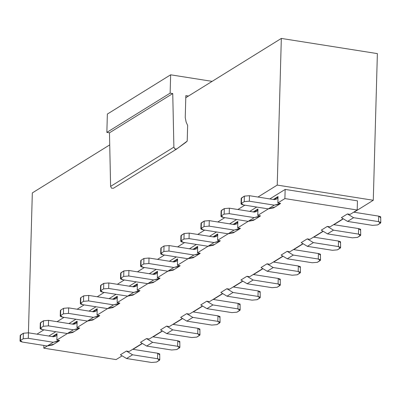 <?xml version="1.0" encoding="UTF-8"?>
<svg xmlns="http://www.w3.org/2000/svg" width="401" height="401" viewBox="0 0 401 401"><rect width="100%" height="100%" fill="white"/><g stroke="black" fill="none" stroke-linecap="round" stroke-linejoin="round"><path stroke-width="0.6" d="M185.848 95.623L185.237 117.583L186.129 122.029L185.237 117.583L185.848 95.623L188.47 96.039L185.848 95.623M185.884 142.32L176.51 149.112L174.881 148.977L173.884 147.132L110.606 186.39L111.598 188.234L113.488 188.209L111.598 188.234L110.606 186.39L173.884 147.132L172.751 93.553L109.473 132.811L110.606 186.39L109.473 132.811L172.751 93.553L170.134 93.137L106.851 132.4L109.473 132.811L106.851 132.4L170.134 93.137L170.646 74.807L107.363 114.064L106.851 132.4L107.363 114.064L170.646 74.807L212.124 81.363L170.646 74.807L170.134 93.137L172.751 93.553L173.884 147.132L174.881 148.977L176.771 148.951L187.212 141.077L187.648 125.473L186.129 122.029L187.648 125.473L187.212 141.077L185.884 142.32M185.793 97.699L188.47 96.039L185.793 97.699M281.332 38.426L188.47 96.039L281.332 38.426L377.376 53.609L373.281 200.269L354.008 212.229L373.281 200.269L277.231 185.087L281.332 38.426L277.231 185.087L257.958 197.046L277.231 185.087L373.281 200.269L377.376 53.609L281.332 38.426M109.729 144.891L32.326 192.911L28.421 332.81L32.326 192.911L109.729 144.891M36.957 334.158L43.94 329.822L36.957 334.158M57.047 321.692L64.035 317.361L57.047 321.692M77.142 309.226L84.125 304.895L77.142 309.226M97.232 296.765L104.215 292.429L97.232 296.765M117.323 284.299L124.305 279.968L117.323 284.299M137.413 271.833L144.395 267.502L137.413 271.833M157.503 259.367L164.49 255.036L157.503 259.367M177.598 246.906L184.58 242.57L177.598 246.906M197.688 234.44L204.67 230.109L197.688 234.44M217.778 221.974L224.76 217.643L217.778 221.974M237.868 209.512L244.851 205.177L237.868 209.512M342.825 219.167L333.918 224.69L342.825 219.167M322.735 231.628L313.828 237.156L322.735 231.628M302.645 244.094L293.732 249.622L302.645 244.094M282.555 256.56L273.642 262.089L282.555 256.56M262.46 269.026L253.552 274.55L262.46 269.026M242.369 281.487L233.462 287.016L242.369 281.487M222.279 293.953L213.372 299.482L222.279 293.953M202.189 306.419L193.277 311.943L202.189 306.419M182.099 318.88L173.187 324.409L182.099 318.88M162.004 331.346L153.097 336.875L162.004 331.346M141.914 343.812L133.007 349.341L141.914 343.812M285.156 189.417L357.451 200.846L285.156 189.417L284.895 198.585L357.196 210.014L357.451 200.846L357.196 210.014L350.158 214.38L347.411 213.949L353.572 217.683L347.562 221.412L372.534 225.362L377.607 224.931L380.454 223.162L378.544 221.628L353.572 217.683L378.544 221.628L380.549 222.309L380.795 222.72L377.607 224.931L372.534 225.362L347.562 221.412L341.401 217.678L347.562 221.412L353.572 217.683L347.411 213.949L341.401 217.678L347.411 213.949L350.158 214.38L357.196 210.014L284.895 198.585L285.156 189.417L269.833 198.921L285.156 189.417M48.832 336.033L55.814 331.702L48.832 336.033M68.922 323.572L75.909 319.236L68.922 323.572M89.017 311.106L95.999 306.77L89.017 311.106M109.107 298.64L116.089 294.309L109.107 298.64M129.197 286.174L136.18 281.843L129.197 286.174M149.287 273.713L156.27 269.377L149.287 273.713M169.377 261.246L176.365 256.916L169.377 261.246M189.472 248.78L196.455 244.45L189.472 248.78M209.563 236.319L216.545 231.984L209.563 236.319M229.653 223.853L236.635 219.517L229.653 223.853M249.743 211.387L256.725 207.056L249.743 211.387M57.037 333.647L52.305 336.584L57.037 333.647L53.438 336.765L55.939 336.078L57.037 333.647L56.857 340.063L57.037 333.647M159.793 359.832L156.606 362.043L151.528 362.469L126.556 358.524L132.571 354.795L126.41 351.06L129.152 351.492L141.759 343.672L129.152 351.492L126.41 351.06L132.571 354.795L157.543 358.74L157.693 353.241L157.543 358.74L132.571 354.795L126.556 358.524L151.528 362.469L156.606 362.043L159.453 360.273L157.543 358.74L159.548 359.421L159.793 359.832L159.703 353.918L157.693 353.241L132.701 349.291L157.693 353.241L159.608 354.775M179.884 347.366L176.696 349.577L171.623 350.008L146.651 346.058L152.661 342.329L146.5 338.594L149.242 339.025L161.849 331.211L149.242 339.025L146.5 338.594L152.661 342.329L177.633 346.279L177.788 340.775L177.633 346.279L152.661 342.329L146.651 346.058L171.623 350.008L176.696 349.577L179.543 347.812L177.633 346.279L179.638 346.955L179.884 347.366L179.793 341.457L177.788 340.775L152.791 336.825L177.788 340.775L179.698 342.309M77.127 321.186L72.396 324.118L77.127 321.186L73.528 324.299L76.03 323.612L77.127 321.186L76.947 327.602L77.127 321.186M199.974 334.9L196.786 337.111L191.713 337.542L166.741 333.597L172.751 329.868L166.59 326.128L169.337 326.564L181.939 318.745L169.337 326.564L166.59 326.128L172.751 329.868L197.723 333.812L197.878 328.314L197.723 333.812L172.751 329.868L166.741 333.597L191.713 337.542L196.786 337.111L199.633 335.346L197.723 333.812L199.728 334.489L199.974 334.9L199.883 328.99L197.878 328.314L172.886 324.364L197.878 328.314L199.788 329.848M97.217 308.72L92.486 311.652L97.217 308.72L93.623 311.833L96.12 311.151L97.217 308.72L97.037 315.136L97.217 308.72M220.069 322.434L216.876 324.65L211.803 325.076L186.831 321.131L192.841 317.402L186.686 313.667L189.427 314.098L202.029 306.279L189.427 314.098L186.686 313.667L192.841 317.402L217.813 321.346L217.969 315.848L217.813 321.346L192.841 317.402L186.831 321.131L211.803 325.076L216.876 324.65L219.728 322.88L217.813 321.346L219.823 322.023L220.069 322.434L219.974 316.524L217.969 315.848L192.976 311.898L217.969 315.848L219.878 317.381M117.308 296.254L112.576 299.191L117.308 296.254L113.714 299.367L116.215 298.685L117.308 296.254L117.127 302.67L117.308 296.254M240.159 309.973L236.971 312.184L231.893 312.615L206.921 308.665L212.936 304.935L206.776 301.201L209.517 301.632L222.124 293.813L209.517 301.632L206.776 301.201L212.936 304.935L237.908 308.885L238.059 303.382L237.908 308.885L212.936 304.935L206.921 308.665L231.893 312.615L236.971 312.184L239.818 310.414L237.908 308.885L239.913 309.562L240.159 309.973L240.069 304.063L238.059 303.382L213.066 299.432L238.059 303.382L239.968 304.915M137.398 283.788L132.671 286.725L137.398 283.788L133.804 286.905L136.305 286.219L137.398 283.788L137.222 290.204L137.398 283.788M260.249 297.507L257.061 299.717L251.988 300.148L227.011 296.199L233.026 292.469L226.866 288.735L229.608 289.171L242.214 281.352L229.608 289.171L226.866 288.735L233.026 292.469L257.998 296.419L258.149 290.92L257.998 296.419L233.026 292.469L227.011 296.199L251.988 300.148L257.061 299.717L259.908 297.953L257.998 296.419L260.003 297.096L260.249 297.507L260.159 291.597L258.149 290.92L233.156 286.966L258.149 290.92L260.064 292.454M157.493 271.327L152.761 274.259L157.493 271.327L153.894 274.439L156.395 273.758L157.493 271.327L157.312 277.743L157.493 271.327M280.339 285.041L277.151 287.251L272.078 287.682L247.106 283.738L253.116 280.008L246.956 276.269L249.703 276.705L262.304 268.886L249.703 276.705L246.956 276.269L253.116 280.008L278.088 283.953L278.244 278.454L278.088 283.953L253.116 280.008L247.106 283.738L272.078 287.682L277.151 287.251L279.998 285.487L278.088 283.953L280.093 284.63L280.339 285.041L280.249 279.131L278.244 278.454L253.247 274.505L278.244 278.454L280.154 279.988M177.583 258.861L172.851 261.793L177.583 258.861L173.989 261.973L176.485 261.292L177.583 258.861L177.402 265.277L177.583 258.861M300.434 272.58L297.241 274.79L292.169 275.216L267.196 271.271L273.206 267.542L267.046 263.808L269.793 264.239L282.394 256.419L269.793 264.239L267.046 263.808L273.206 267.542L298.179 271.487L298.334 265.988L298.179 271.487L273.206 267.542L267.196 271.271L292.169 275.216L297.241 274.79L300.088 273.021L298.179 271.487L300.184 272.169L300.434 272.58L300.339 266.665L298.334 265.988L273.342 262.038L298.334 265.988L300.244 267.522M197.673 246.394L192.941 249.332L197.673 246.394L194.079 249.512L196.575 248.826L197.673 246.394L197.492 252.81L197.673 246.394M320.524 260.114L317.336 262.324L312.259 262.755L287.286 258.805L293.296 255.076L287.141 251.342L289.883 251.773L302.484 243.953L289.883 251.773L287.141 251.342L293.296 255.076L318.269 259.026L318.424 253.522L318.269 259.026L293.296 255.076L287.286 258.805L312.259 262.755L317.336 262.324L320.183 260.56L318.269 259.026L320.279 259.703L320.524 260.114L320.429 254.204L318.424 253.522L293.432 249.572L318.424 253.522L320.334 255.056M217.763 233.928L213.031 236.866L217.763 233.928L214.169 237.046L216.67 236.359L217.763 233.928L217.583 240.349L217.763 233.928M340.614 247.648L337.426 249.858L332.349 250.289L307.377 246.339L313.392 242.61L307.231 238.876L309.973 239.312L322.579 231.492L309.973 239.312L307.231 238.876L313.392 242.61L338.364 246.56L338.514 241.061L338.364 246.56L313.392 242.61L307.377 246.339L332.349 250.289L337.426 249.858L340.274 248.094L338.364 246.56L340.369 247.237L340.614 247.648L340.524 241.738L338.514 241.061L313.542 237.111L338.514 241.061L340.424 242.595M237.853 221.467L233.126 224.4L237.853 221.467L234.259 224.58L236.76 223.898L237.853 221.467L237.678 227.883L237.853 221.467M360.705 235.181L357.517 237.397L352.444 237.823L327.472 233.878L333.482 230.149L327.321 226.41L330.063 226.846L342.67 219.026L330.063 226.846L327.321 226.41L333.482 230.149L358.454 234.094L358.604 228.595L358.454 234.094L333.482 230.149L327.472 233.878L352.444 237.823L357.517 237.397L360.364 235.628L358.454 234.094L360.459 234.77L360.705 235.181L360.614 229.272L358.604 228.595L333.612 224.645L358.604 228.595L360.519 230.129M257.948 209.001L253.216 211.939L257.948 209.001L254.349 212.114L256.851 211.432L257.948 209.001L257.768 215.417L257.948 209.001M380.795 222.72L380.704 216.806L378.699 216.129L353.702 212.179L378.699 216.129L380.609 217.663M278.038 196.535L273.307 199.472L278.038 196.535L274.444 199.653L276.941 198.966L278.038 196.535L277.858 202.951L278.038 196.535M378.699 216.129L378.544 221.628L378.699 216.129M20.521 335.918L20.391 340.509L23.238 338.745L20.391 340.509L22.301 342.043L47.273 345.993L53.288 342.264L28.316 338.314L23.238 338.745L28.316 338.314L28.466 332.815L53.438 336.765L28.466 332.815L23.393 333.246L28.466 332.815L28.316 338.314L53.288 342.264L59.599 340.499L56.857 340.063L67.388 333.532L56.857 340.063L59.599 340.499L58.596 341.246L53.288 342.264L47.273 345.993L22.301 342.043L20.296 341.366L20.05 340.955L20.391 340.509L20.546 335.01L23.393 333.246L23.238 338.745L23.393 333.246L20.205 335.457L20.05 340.955M40.611 323.457L40.481 328.048L43.328 326.279L40.481 328.048L42.396 329.582L67.368 333.527L73.378 329.797L48.406 325.853L43.328 326.279L48.406 325.853L48.556 320.349L73.528 324.299L48.556 320.349L43.483 320.78L48.556 320.349L48.406 325.853L73.378 329.797L79.689 328.033L76.947 327.602L87.478 321.066L76.947 327.602L79.689 328.033L78.686 328.78L73.378 329.797L67.368 333.527L42.396 329.582L40.386 328.9L40.14 328.489L40.481 328.048L40.636 322.544L43.483 320.78L43.328 326.279L43.483 320.78L40.295 322.99L40.14 328.489M60.701 310.991L60.576 315.582L63.423 313.818L60.576 315.582L62.486 317.116L87.458 321.061L93.468 317.331L68.496 313.387L63.423 313.818L68.496 313.387L68.651 307.888L93.623 311.833L68.651 307.888L63.574 308.314L68.651 307.888L68.496 313.387L93.468 317.331L99.779 315.567L97.037 315.136L107.568 308.6L97.037 315.136L99.779 315.567L98.781 316.314L93.468 317.331L87.458 321.061L62.486 317.116L60.476 316.439L60.23 316.028L60.576 315.582L60.726 310.083L63.574 308.314L63.423 313.818L63.574 308.314L60.726 310.083L60.386 310.529L60.23 316.028M80.791 298.524L80.666 303.116L83.513 301.351L80.666 303.116L82.576 304.65L107.548 308.6L113.558 304.87L88.586 300.92L83.513 301.351L88.586 300.92L88.741 295.422L113.714 299.367L88.741 295.422L83.664 295.853L88.741 295.422L88.586 300.92L113.558 304.87L119.874 303.106L117.127 302.67L127.658 296.138L117.127 302.67L119.874 303.106L118.871 303.853L113.558 304.87L107.548 308.6L82.576 304.65L80.571 303.973L80.325 303.562L80.666 303.116L80.817 297.617L83.664 295.853L83.513 301.351L83.664 295.853L80.817 297.617L80.476 298.063L80.325 303.562M100.887 286.063L100.756 290.655L103.603 288.885L100.756 290.655L102.666 292.184L127.638 296.133L133.648 292.404L108.676 288.454L103.603 288.885L108.676 288.454L108.831 282.956L133.804 286.905L108.831 282.956L103.759 283.387L108.831 282.956L108.676 288.454L133.648 292.404L139.964 290.64L137.222 290.204L147.753 283.672L137.222 290.204L139.964 290.64L138.962 291.387L133.648 292.404L127.638 296.133L102.666 292.184L100.661 291.507L100.415 291.096L100.756 290.655L100.912 285.151L103.759 283.387L103.603 288.885L103.759 283.387L100.566 285.597L100.415 291.096M120.977 273.597L120.846 278.189L123.693 276.419L120.846 278.189L122.756 279.723L147.728 283.667L153.743 279.938L128.771 275.993L123.693 276.419L128.771 275.993L128.921 270.49L153.894 274.439L128.921 270.49L123.849 270.921L128.921 270.49L128.771 275.993L153.743 279.938L160.054 278.174L157.312 277.743L167.844 271.206L157.312 277.743L160.054 278.174L159.052 278.921L153.743 279.938L147.728 283.667L122.756 279.723L120.751 279.046L120.506 278.635L120.846 278.189L121.002 272.69L123.849 270.921L123.693 276.419L123.849 270.921L120.661 273.131L120.506 278.635M141.067 261.131L140.936 265.723L143.784 263.958L140.936 265.723L142.851 267.256L167.824 271.206L173.833 267.472L148.861 263.527L143.784 263.958L148.861 263.527L149.012 258.028L173.989 261.973L149.012 258.028L143.939 258.455L149.012 258.028L148.861 263.527L173.833 267.472L180.144 265.708L177.402 265.277L187.934 258.74L177.402 265.277L180.144 265.708L179.142 266.454L173.833 267.472L167.824 271.206L142.851 267.256L140.841 266.58L140.596 266.169L140.936 265.723L141.092 260.224L143.939 258.455L143.784 263.958L143.939 258.455L141.092 260.224L140.751 260.67L140.596 266.169M161.157 248.665L161.032 253.257L163.879 251.492L161.032 253.257L162.941 254.79L187.914 258.74L193.924 255.011L168.951 251.061L163.879 251.492L168.951 251.061L169.107 245.562L194.079 249.512L169.107 245.562L164.029 245.993L169.107 245.562L168.951 251.061L193.924 255.011L200.234 253.247L197.492 252.81L208.024 246.279L197.492 252.81L200.234 253.247L199.237 253.993L193.924 255.011L187.914 258.74L162.941 254.79L160.931 254.114L160.686 253.703L161.032 253.257L161.182 247.758L164.029 245.993L163.879 251.492L164.029 245.993L161.182 247.758L160.841 248.204L160.686 253.703M181.247 236.204L181.122 240.795L183.969 239.026L181.122 240.795L183.031 242.329L208.004 246.274L214.014 242.545L189.041 238.6L183.969 239.026L189.041 238.6L189.197 233.096L214.169 237.046L189.197 233.096L184.124 233.527L189.197 233.096L189.041 238.6L214.014 242.545L220.329 240.78L217.583 240.349L228.114 233.813L217.583 240.349L220.329 240.78L219.327 241.527L214.014 242.545L208.004 246.274L183.031 242.329L181.026 241.648L180.781 241.237L181.122 240.795L181.272 235.292L184.124 233.527L183.969 239.026L184.124 233.527L180.931 235.738L180.781 241.237M201.342 223.738L201.212 228.329L204.059 226.56L201.212 228.329L203.122 229.863L228.094 233.808L234.109 230.079L209.132 226.134L204.059 226.56L209.132 226.134L209.287 220.635L234.259 224.58L209.287 220.635L204.214 221.061L209.287 220.635L209.132 226.134L234.109 230.079L240.42 228.314L237.678 227.883L248.209 221.347L237.678 227.883L240.42 228.314L239.417 229.061L234.109 230.079L228.094 233.808L203.122 229.863L201.117 229.187L200.871 228.776L201.212 228.329L201.367 222.831L204.214 221.061L204.059 226.56L204.214 221.061L201.026 223.272L200.871 228.776M221.432 211.272L221.302 215.863L224.149 214.099L221.302 215.863L223.212 217.397L248.184 221.347L254.199 217.618L229.227 213.668L224.149 214.099L229.227 213.668L229.377 208.169L254.349 212.114L229.377 208.169L224.304 208.6L229.377 208.169L229.227 213.668L254.199 217.618L260.51 215.853L257.768 215.417L268.299 208.886L257.768 215.417L260.51 215.853L259.507 216.595L254.199 217.618L248.184 221.347L223.212 217.397L221.207 216.72L220.961 216.309L221.302 215.863L221.457 210.365L224.304 208.6L224.149 214.099L224.304 208.6L221.116 210.811L220.961 216.309M241.522 198.806L241.392 203.397L244.239 201.633L241.392 203.397L243.307 204.931L268.279 208.881L274.289 205.152L249.317 201.202L244.239 201.633L249.317 201.202L249.472 195.703L274.444 199.653L249.472 195.703L244.394 196.134L249.472 195.703L249.317 201.202L274.289 205.152L280.6 203.387L277.858 202.951L284.895 198.585L277.858 202.951L280.6 203.387L279.602 204.134L274.289 205.152L268.279 208.881L243.307 204.931L241.297 204.254L241.051 203.843L241.392 203.397L241.547 197.899L244.394 196.134L244.239 201.633L244.394 196.134L241.207 198.345L241.051 203.843M327.472 233.878L321.311 230.144L327.472 233.878M307.377 246.339L301.221 242.605L307.377 246.339M287.286 258.805L281.126 255.071L287.286 258.805M267.196 271.271L261.036 267.537L267.196 271.271M247.106 283.738L240.946 279.998L247.106 283.738M227.011 296.199L220.856 292.464L227.011 296.199M206.921 308.665L200.766 304.93L206.921 308.665M186.831 321.131L180.671 317.397L186.831 321.131M166.741 333.597L160.58 329.858L166.741 333.597M146.651 346.058L140.49 342.324L146.651 346.058M126.556 358.524L120.4 354.79L126.556 358.524M53.589 344.228L47.273 345.993L52.586 344.975L58.596 341.246M73.679 331.762L67.368 333.527L72.676 332.509L78.686 328.78M93.769 319.296L87.458 321.061L92.766 320.043L98.781 316.314M113.859 306.835L107.548 308.6L112.861 307.582L118.871 303.853M133.954 294.369L127.638 296.133L132.952 295.116L138.962 291.387M154.044 281.903L147.728 283.667L153.042 282.65L159.052 278.921M174.134 269.442L167.824 271.206L173.132 270.184L179.142 266.454M194.224 256.976L187.914 258.74L193.222 257.723L199.237 253.993M214.314 244.51L208.004 246.274L213.317 245.257L219.327 241.527M234.41 232.044L228.094 233.808L233.407 232.791L239.417 229.061M254.5 219.583L248.184 221.347L253.497 220.324L259.507 216.595M274.59 207.116L268.279 208.881L273.587 207.863L279.602 204.134M327.321 226.41L321.311 230.144L327.321 226.41M307.231 238.876L301.221 242.605L307.231 238.876M287.141 251.342L281.126 255.071L287.141 251.342M267.046 263.808L261.036 267.537L267.046 263.808M246.956 276.269L240.946 279.998L246.956 276.269M226.866 288.735L220.856 292.464L226.866 288.735M206.776 301.201L200.766 304.93L206.776 301.201M186.686 313.667L180.671 317.397L186.686 313.667M166.59 326.128L160.58 329.858L166.59 326.128M146.5 338.594L140.49 342.324L146.5 338.594M126.41 351.06L120.4 354.79L126.41 351.06M43.804 348.163L43.879 345.456L43.804 348.163L47.298 345.998L43.804 348.163L116.105 359.592L43.804 348.163M121.663 356.138L116.105 359.592L121.663 356.138M176.646 149.037L113.363 188.3"/></g></svg>
